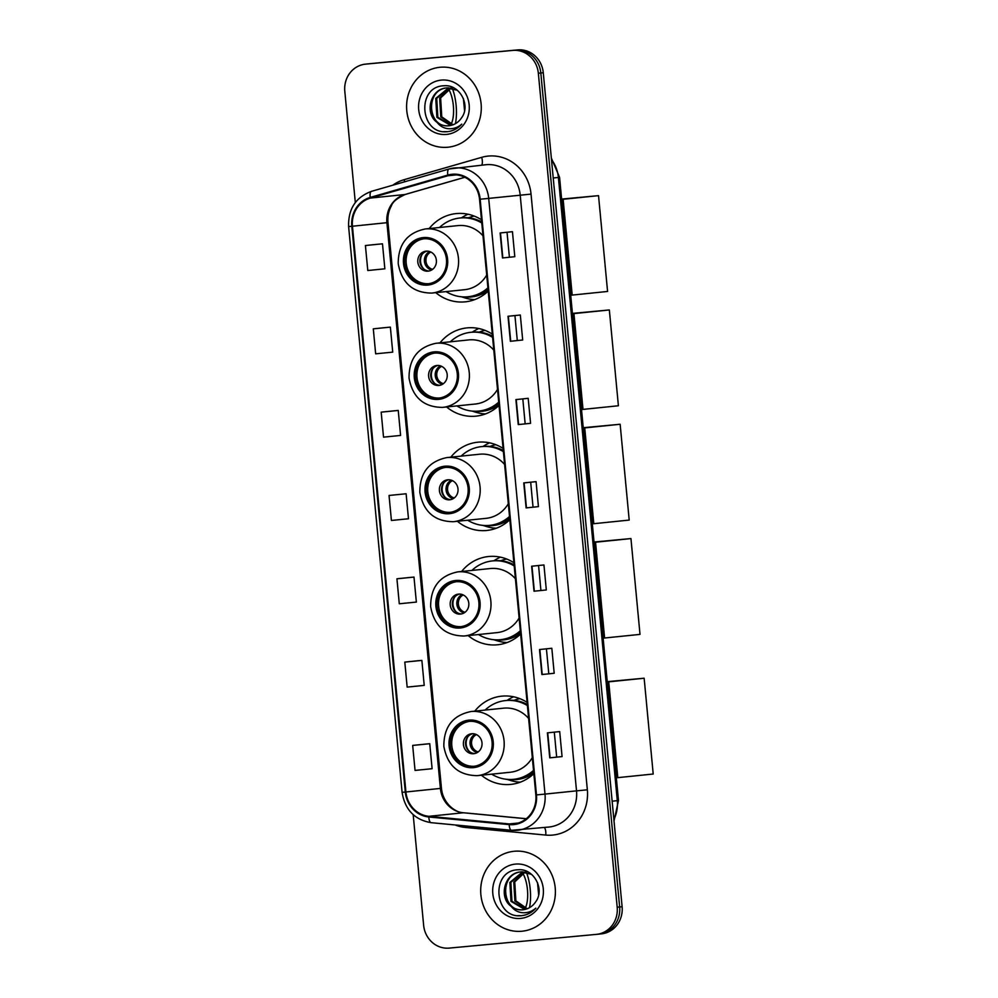 <?xml version="1.0" encoding="UTF-8"?>
<svg xmlns="http://www.w3.org/2000/svg" width="998" height="998" viewBox="0 0 998 998"><rect width="100%" height="100%" fill="white"/><g stroke="black" fill="none" stroke-linecap="round" stroke-linejoin="round"><path stroke-width="1.5" d="M527.106 702.367A44.349 41.205 -95.9 0 0 502.094 696.13A44.349 41.205 -95.9 0 0 501.732 696.155A44.349 41.205 -95.9 0 0 474.799 711.125M481.385 775.221A44.349 41.205 -95.9 0 0 510.44 784.44A44.349 41.205 -95.9 0 0 510.789 784.403A44.349 41.205 -95.9 0 0 533.843 773.675M513.621 696.791A44.349 41.205 -95.9 0 0 507.121 700.396M513.895 562.735A44.349 41.205 -95.9 0 0 488.883 556.485A44.349 41.205 -95.9 0 0 488.533 556.522A44.349 41.205 -95.9 0 0 461.6 571.492M468.174 635.589A44.349 41.205 -95.9 0 0 497.241 644.808A44.349 41.205 -95.9 0 0 497.59 644.77A44.349 41.205 -95.9 0 0 520.644 634.042M500.41 557.158A44.349 41.205 -95.9 0 0 493.923 560.764L492.401 560.926A39.583 36.776 -95.9 0 0 471.904 570.432M503.092 448.426A44.349 41.205 -95.9 0 0 478.079 442.176A44.349 41.205 -95.9 0 0 477.73 442.214A44.349 41.205 -95.9 0 0 450.797 457.184M457.371 521.28A44.349 41.205 -95.9 0 0 486.425 530.499A44.349 41.205 -95.9 0 0 486.787 530.462A44.349 41.205 -95.9 0 0 509.841 519.733M489.606 442.85A44.349 41.205 -95.9 0 0 483.107 446.455M492.288 334.118A44.349 41.205 -95.9 0 0 467.276 327.868A44.349 41.205 -95.9 0 0 466.914 327.905A44.349 41.205 -95.9 0 0 439.981 342.875M446.568 406.972A44.349 41.205 -95.9 0 0 475.622 416.178A44.349 41.205 -95.9 0 0 475.984 416.154A44.349 41.205 -95.9 0 0 499.025 405.425M478.803 328.542A44.349 41.205 -95.9 0 0 472.304 332.147L470.794 332.297A39.583 36.776 -95.9 0 0 450.298 341.815M481.485 219.809A44.349 41.205 -95.9 0 0 456.473 213.56A44.349 41.205 -95.9 0 0 456.111 213.597A44.349 41.205 -95.9 0 0 429.177 228.554M435.764 292.663A44.349 41.205 -95.9 0 0 464.819 301.87A44.349 41.205 -95.9 0 0 465.18 301.845A44.349 41.205 -95.9 0 0 488.222 291.117M468 214.233A44.349 41.205 -95.9 0 0 461.5 217.838L459.991 217.988A39.583 36.776 -95.9 0 0 439.482 227.507M472.877 216.391A40.594 37.712 84.1 0 1 474.087 216.03M483.681 330.7A40.594 37.712 84.1 0 1 484.891 330.35M494.484 445.008A40.594 37.712 84.1 0 1 495.694 444.659M505.287 559.329A40.594 37.712 84.1 0 1 506.51 558.967M518.486 698.962A40.594 37.712 84.1 0 1 519.709 698.6M601.245 933.879A25.112 23.328 -95.9 0 0 601.445 933.854A25.112 23.328 -95.9 0 0 622.116 906.72L543.274 72.729A25.112 23.328 -95.9 0 0 517.688 49.9L370.582 63.61A25.112 23.328 -95.9 0 0 370.383 63.635A25.112 23.328 -95.9 0 0 370.183 63.66M601.445 933.854L598.987 934.116A25.112 23.328 -95.9 0 1 598.788 934.128A25.112 23.328 -95.9 0 0 598.987 934.116A25.112 23.328 -95.9 0 0 619.646 906.97L540.816 72.979A25.112 23.328 -95.9 0 0 515.23 50.15L368.125 63.872A25.112 23.328 -95.9 0 0 367.925 63.884A25.112 23.328 -95.9 0 0 367.713 63.909M440.155 67.265A40.17 37.325 -95.9 0 0 439.831 67.29A40.17 37.325 -95.9 0 0 406.797 110.89A40.17 37.325 -95.9 0 0 447.715 147.242A40.17 37.325 -95.9 0 0 448.04 147.217A40.17 37.325 -95.9 0 0 481.086 103.617A40.17 37.325 -95.9 0 0 440.155 67.265A40.17 37.325 -95.9 0 0 439.831 67.29A40.17 37.325 -95.9 0 0 406.797 110.89A40.17 37.325 -95.9 0 0 447.715 147.242A40.17 37.325 -95.9 0 0 448.04 147.217A40.17 37.325 -95.9 0 0 481.086 103.617A40.17 37.325 -95.9 0 0 440.155 67.265M514.269 851.257A40.17 37.325 -95.9 0 0 513.945 851.294A40.17 37.325 -95.9 0 0 480.899 894.894A40.17 37.325 -95.9 0 0 521.829 931.246A40.17 37.325 -95.9 0 0 522.154 931.209A40.17 37.325 -95.9 0 0 555.187 887.609A40.17 37.325 -95.9 0 0 514.269 851.257A40.17 37.325 -95.9 0 0 513.945 851.294A40.17 37.325 -95.9 0 0 480.899 894.894A40.17 37.325 -95.9 0 0 521.829 931.246A40.17 37.325 -95.9 0 0 522.154 931.209A40.17 37.325 -95.9 0 0 555.187 887.609A40.17 37.325 -95.9 0 0 514.269 851.257M452.244 174.912A26.784 24.888 84.1 0 1 479.539 199.263L535.851 794.969A26.784 24.888 84.1 0 1 513.82 823.924A26.784 24.888 84.1 0 1 509.254 823.936L428.878 816.314A26.784 24.888 84.1 0 1 405.912 791.975L352.444 226.234A26.784 24.888 84.1 0 1 370.433 198.066L447.99 175.723A26.784 24.888 84.1 0 1 452.032 174.937A26.784 24.888 84.1 0 1 452.244 174.912M452.181 174.251A27.445 25.499 -95.9 0 0 447.815 175.074L370.258 197.417A27.445 25.499 -95.9 0 0 351.82 226.284L405.3 792.025A27.445 25.499 -95.9 0 0 428.828 816.988L509.217 824.61A27.445 25.499 -95.9 0 0 536.475 794.919L480.163 199.213A27.445 25.499 -95.9 0 0 452.181 174.251M413.184 814.68L423.639 925.271A25.112 23.328 -95.9 0 0 449.225 948.1L596.317 934.39A25.112 23.328 -95.9 0 0 596.53 934.365L598.987 934.116A25.112 23.328 -95.9 0 0 619.646 906.97L540.816 72.979A25.112 23.328 -95.9 0 0 515.23 50.15L368.125 63.872A25.112 23.328 -95.9 0 0 367.925 63.884L370.383 63.635M562.061 756.584L549.748 757.856L562.061 756.584L559.703 731.596L547.391 732.856L549.748 757.856M554.189 673.276L541.877 674.536L554.189 673.276L551.832 648.276L539.519 649.536L541.877 674.536M546.318 589.955L534.005 591.215L546.318 589.955L543.947 564.955L531.635 566.228L534.005 591.215M514.806 256.698L502.493 257.958L514.806 256.698L512.448 231.698L500.135 232.958L502.493 257.958M522.69 340.006L510.377 341.279L522.69 340.006L520.32 315.019L508.007 316.279L510.377 341.279M530.562 423.327L518.249 424.587L530.562 423.327L528.204 398.327L515.891 399.599L518.249 424.587M538.433 506.635L526.121 507.907L538.433 506.635L536.076 481.647L523.763 482.907L526.121 507.907M596.53 934.365A25.112 23.328 -95.9 0 0 617.188 907.219L538.346 73.241A25.112 23.328 -95.9 0 0 512.76 50.411L365.667 64.121A25.112 23.328 -95.9 0 0 365.455 64.146A25.112 23.328 -95.9 0 0 344.797 91.28L355.313 202.544M417.114 660.838L404.801 662.098L407.159 687.098L424.225 685.389L421.867 660.402L416.989 660.851M424.986 744.159L412.673 745.419L415.043 770.406L432.109 768.71L429.739 743.71L424.861 744.159M393.486 410.889L381.174 412.149L383.531 437.149L400.597 435.44L398.239 410.452L393.362 410.902M385.615 327.569L373.302 328.841L375.66 353.828L392.725 352.132L390.368 327.132L385.49 327.581M377.731 244.261L365.418 245.52L367.788 270.52L384.854 268.811L382.484 243.824L377.606 244.273M409.242 577.518L396.93 578.79L399.287 603.778L416.353 602.081L413.995 577.081L409.118 577.53M389.045 495.47L391.416 520.469L408.481 518.76L406.111 493.761L389.045 495.47L406.111 493.761M533.032 507.146L530.674 482.196M525.16 423.826L522.802 398.888M517.288 340.518L514.931 315.568M509.404 257.197L507.046 232.247M540.916 590.454L538.558 565.517M548.788 673.775L546.43 648.825M556.659 757.095L554.302 732.145M381.174 412.149L398.239 410.452M373.302 328.841L390.368 327.132M365.418 245.52L382.484 243.824M396.93 578.79L413.995 577.081M404.801 662.098L421.867 660.402M412.673 745.419L429.739 743.71M452.655 124.925L440.779 116.941L439.656 98.041L450.547 88.011M453.142 124.75L441.765 116.841L440.629 97.941L451.046 88.086M450.697 125.474L436.875 117.34L435.752 98.44L448.564 87.874M451.196 125.361L437.848 117.24L436.725 98.34L449.05 87.886M447.216 131.711C452.955 131.1 457.795 128.58 461.762 124.139C457.72 127.607 453.142 129.129 448.027 128.68C443.648 128.193 440.018 126.11 437.136 122.417A18.912 17.577 -95.9 0 0 448.801 125.76A18.912 17.577 -95.9 0 0 448.95 125.748A18.912 17.577 -95.9 0 0 461.4 118.038C471.256 105.464 459.567 84.119 444.11 85.766C416.453 86.215 419.809 133.458 445.906 131.786L447.416 131.686M437.136 122.417C424.125 113.535 430.388 88.498 446.755 87.949L457.296 90.269M449.337 125.711C427.518 128.904 424.399 88.872 447.728 87.849M441.366 80.09A27.283 25.349 -95.9 0 0 418.698 109.605A27.283 25.349 -95.9 0 0 446.505 134.418A27.283 25.349 -95.9 0 0 469.172 104.902A27.283 25.349 -95.9 0 0 441.366 80.09M447.653 131.661L443.748 131.649M464.557 110.753L463.396 98.577M451.096 124.251A20.921 7.735 84.7 0 0 453.341 105.638A20.921 7.735 84.7 0 0 448.626 89.196M455.412 123.677A28.455 10.516 84.7 0 0 456.111 105.351A28.455 10.516 84.7 0 0 452.319 88.323M423.426 238.821A22.592 20.995 -95.9 0 0 423.252 238.846A22.592 20.995 -95.9 0 0 404.664 263.372A22.592 20.995 -95.9 0 0 427.68 283.819A22.592 20.995 -95.9 0 0 427.868 283.794A22.592 20.995 -95.9 0 0 446.455 259.28A22.592 20.995 -95.9 0 0 423.426 238.821M424.013 238.784A22.592 20.995 -95.9 0 0 406.211 263.31A22.592 20.995 -95.9 0 0 428.629 283.706M469.297 296.618A39.583 36.776 -95.9 0 0 469.621 296.593A39.583 36.776 -95.9 0 0 488.022 288.921M481.685 221.905A39.583 36.776 -95.9 0 0 461.849 217.801A39.583 36.776 -95.9 0 0 461.525 217.838M446.069 291.603A39.583 36.776 -95.9 0 0 467.763 296.78A39.583 36.776 -95.9 0 0 468.074 296.743A39.583 36.776 -95.9 0 0 487.922 287.848M481.784 223.003A39.583 36.776 -95.9 0 0 460.303 217.963A39.583 36.776 -95.9 0 0 459.991 217.988M464.295 289.732A32.223 29.94 -95.9 0 0 464.557 289.707A32.223 29.94 -95.9 0 0 486.712 275.061M483.007 235.852A32.223 29.94 -95.9 0 0 458.232 225.573A32.223 29.94 -95.9 0 0 457.97 225.598A32.223 29.94 -95.9 0 0 457.708 225.635M474.237 216.092A40.17 37.325 -95.9 0 0 468.349 217.814M426.146 251.172A10.042 9.331 -95.9 0 0 426.071 251.172A10.042 9.331 -95.9 0 0 417.813 262.075A10.042 9.331 -95.9 0 0 428.042 271.157A10.042 9.331 -95.9 0 0 428.117 271.157A10.042 9.331 -95.9 0 0 436.376 260.253A10.042 9.331 -95.9 0 0 426.146 251.172M427.156 251.134A10.042 9.331 -95.9 0 0 419.971 261.9A10.042 9.331 -95.9 0 0 429.19 270.982M474.674 299.625A43.513 40.431 84.1 0 1 465.168 297.978L461.213 296.755M423.876 269.061A11.714 10.891 84.1 0 1 422.341 254.078M561.625 199.089L598.526 195.645L607.582 291.453L570.706 295.233M572.191 295.096L563.134 199.276L598.526 195.645M561.649 199.425L563.134 199.276M434.23 353.13A22.592 20.995 -95.9 0 0 434.055 353.155A22.592 20.995 -95.9 0 0 415.467 377.681A22.592 20.995 -95.9 0 0 438.484 398.127A22.592 20.995 -95.9 0 0 438.671 398.115A22.592 20.995 -95.9 0 0 457.259 373.589A22.592 20.995 -95.9 0 0 434.23 353.13M434.829 353.092A22.592 20.995 -95.9 0 0 417.014 377.618A22.592 20.995 -95.9 0 0 439.432 398.015M480.1 410.926A39.583 36.776 -95.9 0 0 480.425 410.902A39.583 36.776 -95.9 0 0 498.825 403.229M492.488 336.214A39.583 36.776 -95.9 0 0 472.653 332.109A39.583 36.776 -95.9 0 0 472.328 332.147M456.872 405.912A39.583 36.776 -95.9 0 0 478.566 411.089A39.583 36.776 -95.9 0 0 478.878 411.051A39.583 36.776 -95.9 0 0 498.726 402.157M492.588 337.324A39.583 36.776 -95.9 0 0 471.118 332.272A39.583 36.776 -95.9 0 0 470.794 332.297M475.098 404.04A32.223 29.94 -95.9 0 0 475.36 404.015A32.223 29.94 -95.9 0 0 497.515 389.37M493.81 350.161A32.223 29.94 -95.9 0 0 469.035 339.881A32.223 29.94 -95.9 0 0 468.773 339.919A32.223 29.94 -95.9 0 0 468.511 339.944M485.04 330.4A40.17 37.325 -95.9 0 0 479.152 332.122M436.949 365.48A10.042 9.331 -95.9 0 0 436.875 365.48A10.042 9.331 -95.9 0 0 428.616 376.383A10.042 9.331 -95.9 0 0 438.846 385.465A10.042 9.331 -95.9 0 0 438.92 385.465A10.042 9.331 -95.9 0 0 447.191 374.562A10.042 9.331 -95.9 0 0 436.949 365.48M437.96 365.443A10.042 9.331 -95.9 0 0 430.774 376.209A10.042 9.331 -95.9 0 0 439.993 385.29M485.477 413.933A43.513 40.431 84.1 0 1 475.971 412.286L472.017 411.064M434.679 383.369A11.714 10.891 84.1 0 1 433.144 368.387M572.428 313.397L609.341 309.954L618.398 405.762L581.522 409.542M582.994 409.405L573.937 313.597L609.341 309.954M572.465 313.734L573.937 313.597M445.046 467.451A22.592 20.995 -95.9 0 0 444.859 467.463A22.592 20.995 -95.9 0 0 426.271 491.989A22.592 20.995 -95.9 0 0 449.287 512.436A22.592 20.995 -95.9 0 0 449.474 512.423A22.592 20.995 -95.9 0 0 468.062 487.897A22.592 20.995 -95.9 0 0 445.046 467.451M445.632 467.401A22.592 20.995 -95.9 0 0 427.818 491.927A22.592 20.995 -95.9 0 0 450.248 512.323M490.904 525.235A39.583 36.776 -95.9 0 0 491.228 525.21A39.583 36.776 -95.9 0 0 509.629 517.538M503.291 450.522A39.583 36.776 -95.9 0 0 483.456 446.418A39.583 36.776 -95.9 0 0 483.132 446.455L481.597 446.605A39.583 36.776 -95.9 0 0 461.101 456.123M467.675 520.22A39.583 36.776 -95.9 0 0 489.369 525.397A39.583 36.776 -95.9 0 0 489.694 525.36A39.583 36.776 -95.9 0 0 509.529 516.465M503.404 451.632A39.583 36.776 -95.9 0 0 481.922 446.58A39.583 36.776 -95.9 0 0 481.597 446.605M485.901 518.349A32.223 29.94 -95.9 0 0 486.163 518.324A32.223 29.94 -95.9 0 0 508.319 503.678M504.614 464.469A32.223 29.94 -95.9 0 0 479.838 454.202A32.223 29.94 -95.9 0 0 479.576 454.227A32.223 29.94 -95.9 0 0 479.327 454.252M495.856 444.709A40.17 37.325 -95.9 0 0 489.968 446.43M447.765 479.789A10.042 9.331 -95.9 0 0 447.678 479.789A10.042 9.331 -95.9 0 0 439.419 490.692A10.042 9.331 -95.9 0 0 449.649 499.786A10.042 9.331 -95.9 0 0 449.736 499.773A10.042 9.331 -95.9 0 0 457.995 488.87A10.042 9.331 -95.9 0 0 447.765 479.789M448.763 479.751A10.042 9.331 -95.9 0 0 441.578 490.517A10.042 9.331 -95.9 0 0 450.797 499.599M496.28 528.241A43.513 40.431 84.1 0 1 486.774 526.595L482.82 525.372M445.482 497.678A11.714 10.891 84.1 0 1 443.948 482.708M583.231 427.705L620.145 424.262L629.202 520.083L592.325 523.85M593.798 523.713L584.741 427.905L620.145 424.262M583.269 428.042L584.741 427.905M455.849 581.759A22.592 20.995 -95.9 0 0 455.662 581.772A22.592 20.995 -95.9 0 0 437.074 606.297A22.592 20.995 -95.9 0 0 460.103 626.744A22.592 20.995 -95.9 0 0 460.278 626.732A22.592 20.995 -95.9 0 0 478.865 602.206A22.592 20.995 -95.9 0 0 455.849 581.759M456.435 581.709A22.592 20.995 -95.9 0 0 438.621 606.235A22.592 20.995 -95.9 0 0 461.051 626.632M501.707 639.543A39.583 36.776 -95.9 0 0 502.031 639.518A39.583 36.776 -95.9 0 0 520.432 631.846M514.095 564.843A39.583 36.776 -95.9 0 0 494.26 560.726A39.583 36.776 -95.9 0 0 493.948 560.764M478.491 634.528A39.583 36.776 -95.9 0 0 500.173 639.706A39.583 36.776 -95.9 0 0 500.497 639.681A39.583 36.776 -95.9 0 0 520.332 630.773M514.207 565.941A39.583 36.776 -95.9 0 0 492.725 560.888A39.583 36.776 -95.9 0 0 492.401 560.926M496.705 632.657A32.223 29.94 -95.9 0 0 496.967 632.632A32.223 29.94 -95.9 0 0 519.122 617.987M515.417 578.778A32.223 29.94 -95.9 0 0 490.642 568.511A32.223 29.94 -95.9 0 0 490.392 568.536A32.223 29.94 -95.9 0 0 490.13 568.561M506.66 559.017A40.17 37.325 -95.9 0 0 500.771 560.751M458.569 594.097A10.042 9.331 -95.9 0 0 458.481 594.097A10.042 9.331 -95.9 0 0 450.223 605A10.042 9.331 -95.9 0 0 460.452 614.094A10.042 9.331 -95.9 0 0 460.54 614.082A10.042 9.331 -95.9 0 0 468.798 603.179A10.042 9.331 -95.9 0 0 458.569 594.097M459.567 594.059A10.042 9.331 -95.9 0 0 452.381 604.825A10.042 9.331 -95.9 0 0 461.612 613.907M507.096 642.55A43.513 40.431 84.1 0 1 497.578 640.903L493.623 639.693M456.298 611.986A11.714 10.891 84.1 0 1 454.751 597.016M594.035 542.014L630.948 538.571L640.005 634.391L603.129 638.159M604.601 638.021L595.544 542.213L630.948 538.571M594.072 542.351L595.544 542.213M469.048 721.392A22.592 20.995 -95.9 0 0 468.86 721.404A22.592 20.995 -95.9 0 0 450.273 745.93A22.592 20.995 -95.9 0 0 473.301 766.377A22.592 20.995 -95.9 0 0 473.476 766.364A22.592 20.995 -95.9 0 0 492.064 741.838A22.592 20.995 -95.9 0 0 469.048 721.392M469.634 721.342A22.592 20.995 -95.9 0 0 451.832 745.868A22.592 20.995 -95.9 0 0 474.25 766.264M514.918 779.189A39.583 36.776 -95.9 0 0 515.23 779.151A39.583 36.776 -95.9 0 0 533.631 771.479M527.293 704.476A39.583 36.776 -95.9 0 0 507.458 700.371A39.583 36.776 -95.9 0 0 507.146 700.396L505.599 700.559A39.583 36.776 -95.9 0 0 485.103 710.065M491.69 774.174A39.583 36.776 -95.9 0 0 513.371 779.338A39.583 36.776 -95.9 0 0 513.696 779.313A39.583 36.776 -95.9 0 0 533.531 770.419M527.406 705.574A39.583 36.776 -95.9 0 0 505.924 700.521A39.583 36.776 -95.9 0 0 505.599 700.559M509.916 772.29A32.223 29.94 -95.9 0 0 510.165 772.265A32.223 29.94 -95.9 0 0 532.321 757.619M528.616 718.41A32.223 29.94 -95.9 0 0 503.84 708.143A32.223 29.94 -95.9 0 0 503.591 708.168A32.223 29.94 -95.9 0 0 503.329 708.193M519.858 698.662A40.17 37.325 -95.9 0 0 513.97 700.384M471.767 733.73A10.042 9.331 -95.9 0 0 471.68 733.742A10.042 9.331 -95.9 0 0 463.421 744.633A10.042 9.331 -95.9 0 0 473.651 753.727A10.042 9.331 -95.9 0 0 473.738 753.715A10.042 9.331 -95.9 0 0 481.997 742.824A10.042 9.331 -95.9 0 0 471.767 733.73M472.765 733.692A10.042 9.331 -95.9 0 0 465.579 744.458A10.042 9.331 -95.9 0 0 474.811 753.54M520.295 782.183A43.513 40.431 84.1 0 1 510.776 780.536L506.822 779.326M469.497 751.631A11.714 10.891 84.1 0 1 467.95 736.649M607.233 681.646L644.147 678.216L653.203 774.024L616.327 777.791M617.799 777.654L608.743 681.846L644.147 678.216M607.271 681.983L608.743 681.846M538.658 894.744L537.51 882.581M525.21 908.255A20.921 7.735 84.7 0 0 527.443 889.63A20.921 7.735 84.7 0 0 522.74 873.2M529.514 907.681A28.455 10.516 84.7 0 0 530.225 889.355A28.455 10.516 84.7 0 0 526.42 872.327M526.769 908.929L514.893 900.945L513.77 882.045L524.661 872.015M527.243 908.754L515.866 900.845L514.743 881.945L525.16 872.077M524.811 909.477L510.988 901.344L509.853 882.444L522.665 871.878M525.297 909.365L511.962 901.244L510.839 882.344L523.164 871.89M521.33 915.715C527.056 915.104 531.909 912.584 535.864 908.143C531.834 911.611 527.256 913.12 522.129 912.683C517.762 912.197 514.132 910.114 511.25 906.409A18.912 17.577 -95.9 0 0 522.902 909.764A18.912 17.577 -95.9 0 0 523.052 909.752A18.912 17.577 -95.9 0 0 535.514 902.042C545.357 889.468 533.681 868.11 518.212 869.769C490.567 870.219 493.923 917.449 520.008 915.79L521.53 915.69M511.25 906.409C498.239 897.539 504.501 872.489 520.856 871.953L531.41 874.273M523.439 909.714C501.632 912.896 498.501 872.876 521.842 871.853M515.479 864.093A27.283 25.349 -95.9 0 0 492.812 893.609A27.283 25.349 -95.9 0 0 520.619 918.41A27.283 25.349 -95.9 0 0 543.286 888.906A27.283 25.349 -95.9 0 0 515.479 864.093M521.754 915.665L517.85 915.64M613.87 819.57A33.47 31.1 -95.9 0 0 617.3 800.658L558.393 177.457A33.47 31.1 -95.9 0 0 551.482 159.518M553.229 177.993L559.566 177.332L618.473 800.533L614.007 821.017M370.582 63.61L365.667 64.121M517.688 49.9L512.76 50.411M543.274 72.729L538.346 73.241M622.116 906.72L617.188 907.219M618.473 800.533L612.136 801.194M392.813 185.191A41.841 38.885 84.1 0 1 404.165 179.665L481.722 157.322A41.841 38.885 84.1 0 1 531.036 194.111L587.348 789.817L576.52 790.853L520.207 195.146A33.47 31.1 -95.9 0 0 486.088 164.707A33.47 31.1 -95.9 0 0 485.826 164.732A33.47 31.1 -95.9 0 0 485.552 164.757M587.348 789.817A41.841 38.885 84.1 0 1 552.568 835.089A41.841 38.885 84.1 0 1 545.794 835.077L465.405 827.454A41.841 38.885 84.1 0 1 455.125 824.947M548.7 827.068A33.47 31.1 -95.9 0 0 548.975 827.043A33.47 31.1 -95.9 0 0 576.52 790.853L545.008 794.096A33.47 31.1 84.1 0 1 517.451 830.274A33.47 31.1 84.1 0 1 511.762 830.299A8.371 3.044 95.4 0 1 511.537 830.299L548.975 827.043M485.826 164.732L449.05 168.986A8.371 3.056 73.9 0 1 449.237 168.949A33.47 31.1 84.1 0 1 454.302 167.976A33.47 31.1 84.1 0 1 454.577 167.951A33.47 31.1 84.1 0 1 488.696 198.39L480.163 199.213M371.693 191.304A8.371 3.056 73.9 0 0 371.493 191.342L449.05 168.986A8.371 3.056 73.9 0 0 447.815 175.074M370.258 197.417A8.371 3.056 73.9 0 1 371.493 191.342C355.75 197.205 348.115 208.944 348.614 226.571L351.82 226.284M405.3 792.025L402.094 792.312C404.901 809.702 414.594 819.832 431.148 822.676A8.371 3.044 95.4 0 0 431.373 822.676M428.828 816.988A8.371 3.044 95.4 0 0 431.148 822.676L511.537 830.299A8.371 3.044 95.4 0 1 509.217 824.61M536.475 794.919L545.008 794.096L488.696 198.39L531.036 194.111M404.165 179.665A8.371 3.056 -106.1 0 1 404.614 181.798M481.722 157.322A8.371 3.056 -106.1 0 1 481.66 165.157M465.455 825.932A8.371 3.044 -84.6 0 1 465.405 827.454M544.359 827.517A8.371 3.044 -84.6 0 1 545.794 835.077M405.912 791.975L440.392 788.432A26.784 24.888 -95.9 0 0 463.346 812.771L526.258 818.747M428.878 816.314L463.346 812.771A15.07 5.477 -84.6 0 1 463.746 812.771L526.295 818.709M509.254 823.936L518.286 823.013M447.99 175.723L456.161 174.887M370.433 198.066L404.901 194.523A26.784 24.888 -95.9 0 0 386.912 222.691L440.392 788.432L441.453 788.308C442.9 804.076 456.485 813.158 463.746 812.771M464.831 177.257L404.901 194.523A15.07 5.489 -106.1 0 0 405.263 194.46C397.291 198.103 392.688 201.858 391.453 205.725C388.621 210.79 387.474 216.404 387.973 222.579L441.453 788.308M352.444 226.234L387.973 222.579M526.457 507.87L524.1 482.87M518.586 424.549L516.216 399.562M510.702 341.241L508.344 316.241M502.83 257.921L500.472 232.933M534.329 591.19L531.971 566.19M542.213 674.498L539.843 649.511M550.085 757.819L547.727 732.819M427.805 285.066A23.852 22.156 -95.9 0 0 447.615 259.268A23.852 22.156 -95.9 0 0 423.314 237.574A23.852 22.156 -95.9 0 0 403.491 263.385A23.852 22.156 -95.9 0 0 427.805 285.066M457.97 225.598L425.348 228.954A32.223 29.94 84.1 0 1 425.597 228.929A32.223 29.94 84.1 0 1 458.431 258.083A32.223 29.94 84.1 0 1 431.922 293.063A32.223 29.94 84.1 0 1 431.66 293.088L464.557 289.707M463.696 296.917A40.12 37.288 -95.9 0 0 488.172 290.518M431.647 269.996A9.706 9.019 84.1 0 1 424.449 261.439A9.706 9.019 84.1 0 1 429.764 251.583M432.608 269.348A9.207 8.558 84.1 0 1 425.971 261.276A9.207 8.558 84.1 0 1 430.824 252.032M438.609 399.375A23.852 22.156 -95.9 0 0 458.431 373.576A23.852 22.156 -95.9 0 0 434.118 351.882A23.852 22.156 -95.9 0 0 414.295 377.693A23.852 22.156 -95.9 0 0 438.609 399.375M468.773 339.919L436.151 343.262A32.223 29.94 84.1 0 1 436.413 343.237A32.223 29.94 84.1 0 1 469.235 372.391A32.223 29.94 84.1 0 1 442.725 407.371A32.223 29.94 84.1 0 1 442.476 407.396L475.36 404.015M474.499 411.226A40.12 37.288 -95.9 0 0 498.975 404.826M442.451 384.305A9.706 9.019 84.1 0 1 435.253 375.747A9.706 9.019 84.1 0 1 440.567 365.904M443.411 383.656A9.207 8.558 84.1 0 1 436.775 375.585A9.207 8.558 84.1 0 1 441.64 366.341M449.412 513.683A23.852 22.156 -95.9 0 0 469.235 487.885A23.852 22.156 -95.9 0 0 444.921 466.191A23.852 22.156 -95.9 0 0 425.098 492.002A23.852 22.156 -95.9 0 0 449.412 513.683M479.576 454.227L446.954 457.571A32.223 29.94 84.1 0 1 447.216 457.546A32.223 29.94 84.1 0 1 480.038 486.7A32.223 29.94 84.1 0 1 453.541 521.68A32.223 29.94 84.1 0 1 453.279 521.705L486.163 518.324M485.315 525.534A40.12 37.288 -95.9 0 0 509.778 519.135M453.254 498.613A9.706 9.019 84.1 0 1 446.069 490.055A9.706 9.019 84.1 0 1 451.37 480.213M454.215 497.965A9.207 8.558 84.1 0 1 447.591 489.893A9.207 8.558 84.1 0 1 452.443 480.649M460.215 627.991A23.852 22.156 -95.9 0 0 480.038 602.193A23.852 22.156 -95.9 0 0 455.724 580.499A23.852 22.156 -95.9 0 0 435.901 606.31A23.852 22.156 -95.9 0 0 460.215 627.991M490.392 568.536L457.758 571.879A32.223 29.94 84.1 0 1 458.02 571.854A32.223 29.94 84.1 0 1 490.841 601.021A32.223 29.94 84.1 0 1 464.344 635.988A32.223 29.94 84.1 0 1 464.082 636.013L496.967 632.632M496.118 639.843A40.12 37.288 -95.9 0 0 520.582 633.443M464.07 612.922A9.706 9.019 84.1 0 1 456.872 604.364A9.706 9.019 84.1 0 1 462.174 594.521M465.031 612.273A9.207 8.558 84.1 0 1 458.394 604.202A9.207 8.558 84.1 0 1 463.247 594.958M473.414 767.637A23.852 22.156 -95.9 0 0 493.237 741.826A23.852 22.156 -95.9 0 0 468.923 720.144A23.852 22.156 -95.9 0 0 449.112 745.943A23.852 22.156 -95.9 0 0 473.414 767.637M503.591 708.168L470.956 711.524A32.223 29.94 84.1 0 1 471.218 711.499A32.223 29.94 84.1 0 1 504.04 740.653A32.223 29.94 84.1 0 1 477.543 775.621A32.223 29.94 84.1 0 1 477.281 775.646L510.165 772.265M509.317 779.475A40.12 37.288 -95.9 0 0 533.78 773.076M477.269 752.567A9.706 9.019 84.1 0 1 470.07 743.997A9.706 9.019 84.1 0 1 475.372 734.154M478.229 751.918A9.207 8.558 84.1 0 1 471.592 743.847A9.207 8.558 84.1 0 1 476.445 734.59M551.345 158.033L559.566 177.332M348.614 226.571L402.094 792.312M365.455 64.146L367.925 63.884M464.868 177.282L405.263 194.46M469.621 296.593L468.074 296.743M431.66 293.088C412.923 292.863 401.782 283.083 398.227 263.721C398.19 244.285 407.234 232.709 425.348 228.954M480.425 410.902L478.878 411.051M442.463 407.396C423.726 407.184 412.586 397.391 409.03 378.03C409.005 358.594 418.037 347.017 436.151 343.262M491.228 525.21L489.694 525.36M453.267 521.705C434.529 521.492 423.389 511.7 419.834 492.338C419.809 472.915 428.841 461.326 446.954 457.571M502.031 639.518L500.497 639.681M464.07 636.013C445.345 635.801 434.192 626.008 430.637 606.647C430.612 587.223 439.644 575.634 457.758 571.879M515.23 779.151L513.696 779.313M477.269 775.646C458.544 775.434 447.391 765.641 443.836 746.279C443.811 726.856 452.855 715.267 470.956 711.524"/></g></svg>
